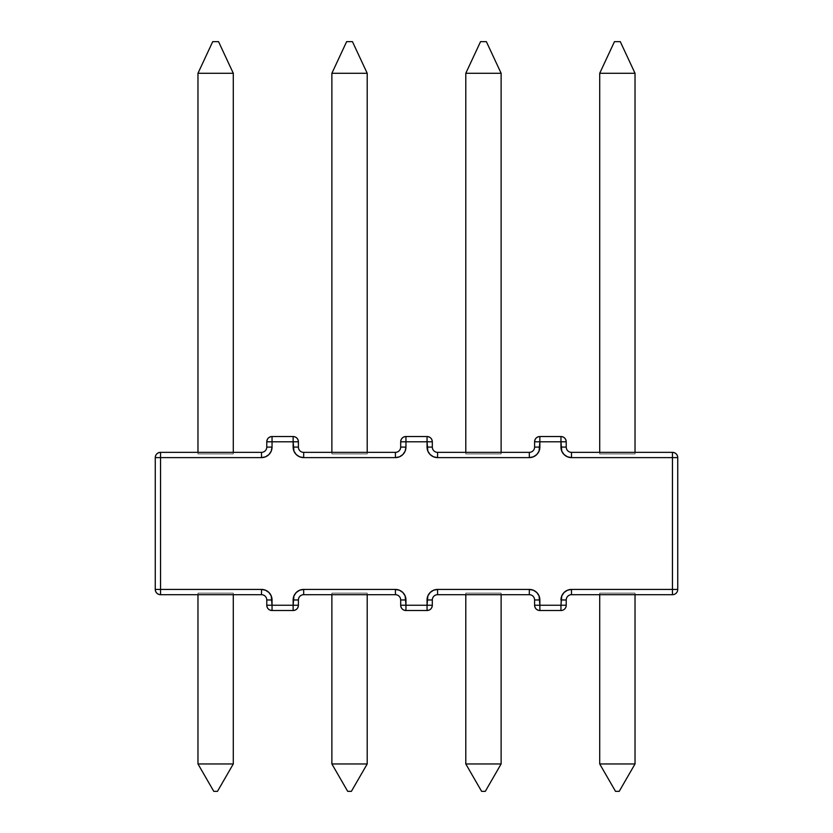 <?xml version="1.0" encoding="UTF-8"?>
<svg xmlns="http://www.w3.org/2000/svg" width="833" height="833" viewBox="0 0 833 833"><rect width="100%" height="100%" fill="white"/><g stroke="black" fill="none" stroke-linecap="round" stroke-linejoin="round"><path stroke-width="0.62" stroke-dasharray="4.17 3.12" d="M635.027 453.933L635.027 73.283L635.027 453.933L635.027 452.35L635.027 453.933L599.708 453.933L635.027 453.933L599.708 453.933L599.708 73.283L599.708 453.933L635.027 453.933M599.708 73.283L635.027 73.283L620.283 41.65L614.462 41.65L599.708 73.283L635.027 73.283L620.283 41.65L614.462 41.65L599.708 73.283M635.027 593.117L635.027 763.955L635.027 593.117L599.708 593.117L599.708 763.955L635.027 763.955L619.211 791.35L615.525 791.35L599.708 763.955L599.708 593.117L599.708 594.7L599.708 593.117L635.027 593.117L635.027 594.7L635.027 593.117L599.708 593.117L635.027 593.117M635.027 763.955L599.708 763.955L615.525 791.35L619.211 791.35L635.027 763.955M501.122 593.117L501.122 763.955L501.122 593.117L465.793 593.117L465.793 763.955L501.122 763.955L485.306 791.35L481.609 791.35L465.793 763.955L465.793 593.117L465.793 594.7L465.793 593.117L501.122 593.117L501.122 594.7L501.122 593.117L465.793 593.117L501.122 593.117M501.122 763.955L465.793 763.955L481.609 791.35L485.306 791.35L501.122 763.955M501.122 453.933L501.122 73.283L501.122 453.933L501.122 452.35L501.122 453.933L465.793 453.933L501.122 453.933L465.793 453.933L465.793 73.283L465.793 453.933L501.122 453.933M465.793 73.283L501.122 73.283L486.368 41.65L480.547 41.65L465.793 73.283L501.122 73.283L486.368 41.65L480.547 41.65L465.793 73.283M367.207 453.933L367.207 73.283L367.207 453.933L367.207 452.35L367.207 453.933L331.878 453.933L367.207 453.933L331.878 453.933L331.878 73.283L331.878 453.933L367.207 453.933M331.878 73.283L367.207 73.283L352.453 41.65L346.632 41.65L331.878 73.283L367.207 73.283L352.453 41.65L346.632 41.65L331.878 73.283M367.207 593.117L367.207 763.955L367.207 593.117L331.878 593.117L331.878 763.955L367.207 763.955L351.391 791.35L347.694 791.35L331.878 763.955L331.878 593.117L331.878 594.7L331.878 593.117L367.207 593.117L367.207 594.7L367.207 593.117L331.878 593.117L367.207 593.117M367.207 763.955L331.878 763.955L347.694 791.35L351.391 791.35L367.207 763.955M233.292 593.117L233.292 763.955L233.292 593.117L197.973 593.117L197.973 763.955L233.292 763.955L217.475 791.35L213.789 791.35L197.973 763.955L197.973 593.117L197.973 594.7L197.973 593.117L233.292 593.117L233.292 594.7L233.292 593.117L197.973 593.117L233.292 593.117M233.292 763.955L197.973 763.955L213.789 791.35L217.475 791.35L233.292 763.955M233.292 453.933L233.292 73.283L233.292 453.933L233.292 452.35L233.292 453.933L197.973 453.933L233.292 453.933L197.973 453.933L197.973 73.283L197.973 453.933L233.292 453.933M197.973 73.283L233.292 73.283L218.538 41.65L212.717 41.65L197.973 73.283L233.292 73.283L218.538 41.65L212.717 41.65L197.973 73.283M529.319 589.431L529.319 594.7L529.319 589.431L437.585 589.431L529.319 589.431A10.548 10.548 0 0 1 539.867 599.968L539.867 605.247L560.953 605.247L560.953 599.968L560.953 605.247L539.867 605.247L539.867 599.968L534.599 599.968A5.269 5.269 0 0 0 529.319 594.7L437.585 594.7A5.269 5.269 0 0 0 432.317 599.968L432.317 605.247C432.004 608.444 430.245 610.204 427.048 610.516A5.269 5.269 0 0 0 432.317 605.247L432.317 599.968L427.048 599.968L427.048 605.247L405.952 605.247L405.952 599.968L400.683 599.968L400.683 605.247L400.683 599.968A5.269 5.269 0 0 0 395.415 594.7L303.681 594.7A5.269 5.269 0 0 0 298.401 599.968L298.401 605.247C298.089 608.444 296.329 610.204 293.133 610.516A5.269 5.269 0 0 0 298.401 605.247L298.401 599.968L293.133 599.968L293.133 605.247L272.047 605.247L272.047 599.968L266.768 599.968L266.768 605.247L266.768 599.968A5.269 5.269 0 0 0 261.5 594.7L261.5 589.431L160.54 589.431L160.54 457.619L261.5 457.619L265.529 456.817L268.955 454.537L271.235 451.111M272.047 447.082L266.768 447.082A5.269 5.269 0 0 1 261.5 452.35L261.5 457.619L261.5 452.35L160.54 452.35L261.5 452.35A5.269 5.269 0 0 0 266.768 447.082L266.768 441.802A5.269 5.269 0 0 1 272.047 436.534L293.133 436.534A5.269 5.269 0 0 1 298.401 441.802L298.401 447.082L298.401 441.802A5.269 5.269 0 0 0 293.133 436.534L272.047 436.534A5.269 5.269 0 0 0 266.768 441.802L266.768 447.082L272.047 447.082L272.047 441.802L293.133 441.802L293.133 447.082L293.133 441.802L272.047 441.802L272.047 447.082A10.548 10.548 0 0 1 261.5 457.619L160.54 457.619L160.54 589.431L261.5 589.431A10.548 10.548 0 0 1 272.047 599.968L272.047 605.247L293.133 605.247L293.133 599.968A10.548 10.548 0 0 1 303.681 589.431L299.641 590.233L296.215 592.513L293.934 595.939M293.934 451.111L296.215 454.537M571.5 457.619L571.5 452.35L672.46 452.35L672.46 457.619L672.46 452.35C675.667 452.663 677.427 454.422 677.739 457.619L672.46 457.619L677.739 457.619L677.739 589.431L672.46 589.431L677.739 589.431C677.427 592.627 675.667 594.387 672.46 594.7L672.46 589.431L571.5 589.431L672.46 589.431L672.46 457.619L672.46 594.7A5.269 5.269 0 0 0 677.739 589.431L677.739 457.619A5.269 5.269 0 0 0 672.46 452.35L571.5 452.35L571.5 457.619L672.46 457.619L571.5 457.619A10.548 10.548 0 0 1 560.953 447.082L560.953 441.802L539.867 441.802L560.953 441.802L560.953 447.082L566.232 447.082L566.232 441.802A5.269 5.269 0 0 0 560.953 436.534L539.867 436.534A5.269 5.269 0 0 0 534.599 441.802L534.599 447.082L539.867 447.082L539.867 441.802L539.867 447.082A10.548 10.548 0 0 1 529.319 457.619L437.585 457.619A10.548 10.548 0 0 1 427.048 447.082L427.048 441.802L405.952 441.802L405.952 447.082A10.548 10.548 0 0 1 395.415 457.619L303.681 457.619L395.415 457.619L395.415 452.35L303.681 452.35L303.681 457.619A10.548 10.548 0 0 1 293.133 447.082L298.401 447.082A5.269 5.269 0 0 0 303.681 452.35L395.415 452.35A5.269 5.269 0 0 0 400.683 447.082L400.683 441.802L400.683 447.082L405.952 447.082L405.952 441.802L427.048 441.802L427.048 447.082L432.317 447.082L432.317 441.802L432.317 447.082A5.269 5.269 0 0 0 437.585 452.35L529.319 452.35L437.585 452.35L437.585 457.619L529.319 457.619L533.359 456.817L536.785 454.537L539.066 451.111M402.87 454.537L405.15 451.111M560.953 599.968L566.232 599.968L566.232 605.247L560.953 605.247L566.232 605.247C565.919 608.444 564.16 610.204 560.953 610.516L560.953 605.247L560.953 610.516A5.269 5.269 0 0 0 566.232 605.247L566.232 599.968L560.953 599.968A10.548 10.548 0 0 1 571.5 589.431L567.471 590.233L564.045 592.513L561.765 595.939M539.066 595.939L536.785 592.513M430.13 592.513L427.85 595.939M405.952 599.968L400.683 599.968A5.269 5.269 0 0 0 395.415 594.7L395.415 589.431L303.681 589.431L395.415 589.431A10.548 10.548 0 0 1 405.952 599.968L405.952 605.247L427.048 605.247L427.048 599.968A10.548 10.548 0 0 1 437.585 589.431L437.585 594.7L437.585 589.431M268.955 592.513L265.529 590.233M155.261 457.619L155.261 589.431A5.269 5.269 0 0 0 160.54 594.7L160.54 589.431L160.54 594.7A5.269 5.269 0 0 1 155.261 589.431L160.54 589.431L155.261 589.431L155.261 457.619L160.54 457.619L155.261 457.619A5.269 5.269 0 0 1 160.54 452.35A5.269 5.269 0 0 0 155.261 457.619M261.5 589.431L261.5 594.7L160.54 594.7L261.5 594.7A5.269 5.269 0 0 1 266.768 599.968L272.047 599.968M539.867 599.968L534.599 599.968L534.599 605.247L534.599 599.968A5.269 5.269 0 0 0 529.319 594.7L437.585 594.7A5.269 5.269 0 0 0 432.317 599.968L427.048 599.968M672.46 594.7L571.5 594.7A5.269 5.269 0 0 0 566.232 599.968A5.269 5.269 0 0 1 571.5 594.7L571.5 589.431L571.5 594.7L672.46 594.7M560.953 610.516L539.867 610.516C536.671 610.204 534.911 608.444 534.599 605.247A5.269 5.269 0 0 0 539.867 610.516L539.867 605.247L534.599 605.247L539.867 605.247L539.867 610.516L560.953 610.516M427.048 610.516L405.952 610.516L405.952 605.247L405.952 610.516A5.269 5.269 0 0 1 400.683 605.247A5.269 5.269 0 0 0 405.952 610.516L427.048 610.516L427.048 605.247L432.317 605.247L427.048 605.247L427.048 610.516M427.048 436.534L405.952 436.534L427.048 436.534C430.245 436.846 432.004 438.606 432.317 441.802A5.269 5.269 0 0 0 427.048 436.534L427.048 441.802L432.317 441.802L427.048 441.802L427.048 436.534M293.133 610.516L272.047 610.516L272.047 605.247L272.047 610.516A5.269 5.269 0 0 1 266.768 605.247A5.269 5.269 0 0 0 272.047 610.516L293.133 610.516L293.133 605.247L298.401 605.247L293.133 605.247L293.133 610.516M400.683 605.247L405.952 605.247L400.683 605.247M395.415 589.431L395.415 594.7L303.681 594.7L303.681 589.431L303.681 594.7A5.269 5.269 0 0 0 298.401 599.968L293.133 599.968M539.867 447.082L534.599 447.082L534.599 441.802L539.867 441.802L534.599 441.802C534.911 438.606 536.671 436.846 539.867 436.534L539.867 441.802L539.867 436.534L560.953 436.534L560.953 441.802L560.953 436.534C564.16 436.846 565.919 438.606 566.232 441.802L560.953 441.802L566.232 441.802L566.232 447.082A5.269 5.269 0 0 0 571.5 452.35A5.269 5.269 0 0 1 566.232 447.082L560.953 447.082M266.768 605.247L272.047 605.247L266.768 605.247M529.319 452.35A5.269 5.269 0 0 0 534.599 447.082A5.269 5.269 0 0 1 529.319 452.35L529.319 457.619L529.319 452.35M160.54 452.35L160.54 457.619L160.54 452.35M437.585 457.619L437.585 452.35A5.269 5.269 0 0 1 432.317 447.082L427.048 447.082M266.768 441.802L272.047 441.802L266.768 441.802M272.047 436.534L272.047 441.802L272.047 436.534M405.952 441.802L405.952 436.534A5.269 5.269 0 0 0 400.683 441.802C400.996 438.606 402.756 436.846 405.952 436.534L405.952 441.802L400.683 441.802L405.952 441.802M293.133 436.534L293.133 441.802L293.133 436.534M298.401 441.802L293.133 441.802L298.401 441.802M405.952 447.082L400.683 447.082A5.269 5.269 0 0 1 395.415 452.35L395.415 457.619M303.681 457.619L303.681 452.35A5.269 5.269 0 0 1 298.401 447.082L293.133 447.082"/><path stroke-width="1.25" d="M635.027 73.283L635.027 452.35L635.027 73.283L599.708 73.283L599.708 452.35L599.708 73.283L614.462 41.65L620.283 41.65L635.027 73.283L620.283 41.65L614.462 41.65L599.708 73.283L635.027 73.283M635.027 763.955L635.027 594.7L635.027 763.955L599.708 763.955L599.708 594.7L599.708 763.955L635.027 763.955L619.211 791.35L615.525 791.35L619.211 791.35L635.027 763.955M615.525 791.35L599.708 763.955L615.525 791.35M501.122 763.955L501.122 594.7L501.122 763.955L465.793 763.955L465.793 594.7L465.793 763.955L501.122 763.955L485.306 791.35L481.609 791.35L485.306 791.35L501.122 763.955M481.609 791.35L465.793 763.955L481.609 791.35M501.122 73.283L501.122 452.35L501.122 73.283L465.793 73.283L465.793 452.35L465.793 73.283L480.547 41.65L486.368 41.65L501.122 73.283L486.368 41.65L480.547 41.65L465.793 73.283L501.122 73.283M367.207 73.283L367.207 452.35L367.207 73.283L331.878 73.283L331.878 452.35L331.878 73.283L346.632 41.65L352.453 41.65L367.207 73.283L352.453 41.65L346.632 41.65L331.878 73.283L367.207 73.283M367.207 763.955L367.207 594.7L367.207 763.955L331.878 763.955L331.878 594.7L331.878 763.955L367.207 763.955L351.391 791.35L347.694 791.35L351.391 791.35L367.207 763.955M347.694 791.35L331.878 763.955L347.694 791.35M233.292 763.955L233.292 594.7L233.292 763.955L197.973 763.955L197.973 594.7L197.973 763.955L233.292 763.955L217.475 791.35L213.789 791.35L217.475 791.35L233.292 763.955M213.789 791.35L197.973 763.955L213.789 791.35M233.292 73.283L233.292 452.35L233.292 73.283L197.973 73.283L197.973 452.35L197.973 73.283L212.717 41.65L218.538 41.65L233.292 73.283L218.538 41.65L212.717 41.65L197.973 73.283L233.292 73.283M271.235 451.111L272.047 447.082L271.235 451.111L268.955 454.537L265.529 456.817L261.5 457.619L160.54 457.619L160.54 589.431L261.5 589.431L265.529 590.233L261.5 589.431L261.5 594.7A5.269 5.269 0 0 1 266.768 599.968L266.768 605.247L266.768 599.968L272.047 599.968L271.235 595.939L268.955 592.513L271.235 595.939L272.047 605.247L293.133 605.247L293.934 595.939L293.133 599.968L298.401 599.968L298.401 605.247L298.401 599.968A5.269 5.269 0 0 1 303.681 594.7L395.415 594.7A5.269 5.269 0 0 1 400.683 599.968L400.683 605.247L400.683 599.968L405.952 599.968L405.15 595.939L402.87 592.513L399.444 590.233L395.415 589.431L399.444 590.233L402.87 592.513L405.15 595.939L405.952 605.247L427.048 605.247L427.85 595.939L427.048 599.968L432.317 599.968L432.317 605.247L432.317 599.968A5.269 5.269 0 0 1 437.585 594.7L529.319 594.7L529.319 589.431L533.359 590.233L529.319 589.431L437.585 589.431L433.556 590.233L430.13 592.513L433.556 590.233L437.585 589.431L529.319 589.431L529.319 594.7A5.269 5.269 0 0 1 534.599 599.968L539.867 599.968L539.066 595.939L539.867 605.247L560.953 605.247L561.765 595.939L560.953 605.247L539.867 605.247L539.867 599.968A10.548 10.548 0 0 0 529.319 589.431M293.133 447.082L293.934 451.111L293.133 441.802L272.047 441.802L272.047 447.082L266.768 447.082L266.768 441.802L266.768 447.082A5.269 5.269 0 0 1 261.5 452.35L160.54 452.35L261.5 452.35L261.5 457.619L261.5 452.35A5.269 5.269 0 0 0 266.768 447.082L272.047 447.082L272.047 441.802L266.768 441.802L272.047 441.802L272.047 436.534L293.133 436.534L272.047 436.534C268.84 436.846 267.081 438.606 266.768 441.802A5.269 5.269 0 0 1 272.047 436.534L272.047 441.802L293.133 441.802L293.133 436.534L293.133 441.802L298.401 441.802L298.401 447.082L298.401 441.802C298.089 438.606 296.329 436.846 293.133 436.534A5.269 5.269 0 0 1 298.401 441.802L293.133 441.802L293.133 447.082L298.401 447.082L293.133 447.082A10.548 10.548 0 0 0 303.681 457.619L299.641 456.817L303.681 457.619L395.415 457.619L399.444 456.817L402.87 454.537L399.444 456.817L395.415 457.619L303.681 457.619L303.681 452.35L395.415 452.35L303.681 452.35L303.681 457.619M296.215 454.537L299.641 456.817L296.215 454.537L293.934 451.111M405.15 451.111L405.952 447.082L405.15 451.111L402.87 454.537M560.953 447.082L566.232 447.082A5.269 5.269 0 0 0 571.5 452.35A5.269 5.269 0 0 1 566.232 447.082L566.232 441.802C565.919 438.606 564.16 436.846 560.953 436.534L539.867 436.534C536.671 436.846 534.911 438.606 534.599 441.802L534.599 447.082A5.269 5.269 0 0 1 529.319 452.35L437.585 452.35A5.269 5.269 0 0 1 432.317 447.082L432.317 441.802L432.317 447.082L427.048 447.082L427.85 451.111L430.13 454.537L433.556 456.817L437.585 457.619L433.556 456.817L430.13 454.537L427.85 451.111L427.048 441.802L405.952 441.802L405.952 447.082L405.952 441.802L427.048 441.802L427.048 447.082A10.548 10.548 0 0 0 437.585 457.619L529.319 457.619L437.585 457.619L437.585 452.35L529.319 452.35L529.319 457.619A10.548 10.548 0 0 0 539.867 447.082L539.066 451.111L539.867 441.802L539.867 447.082L534.599 447.082L534.599 441.802L560.953 441.802L539.867 441.802L539.867 436.534L560.953 436.534L560.953 447.082L561.765 451.111L564.045 454.537L567.471 456.817L571.5 457.619L567.471 456.817L564.045 454.537L561.765 451.111L560.953 441.802L566.232 441.802L566.232 447.082L560.953 447.082A10.548 10.548 0 0 0 571.5 457.619L672.46 457.619L571.5 457.619L571.5 452.35L672.46 452.35L672.46 589.431L672.46 457.619L677.739 457.619L677.739 589.431L571.5 589.431L672.46 589.431L672.46 594.7L672.46 589.431L677.739 589.431A5.269 5.269 0 0 1 672.46 594.7A5.269 5.269 0 0 0 677.739 589.431L677.739 457.619L672.46 457.619L672.46 452.35A5.269 5.269 0 0 1 677.739 457.619C677.427 454.422 675.667 452.663 672.46 452.35L571.5 452.35L571.5 457.619M536.785 592.513L533.359 590.233L536.785 592.513L539.066 595.939M265.529 590.233L268.955 592.513M293.934 595.939L296.215 592.513L299.641 590.233L303.681 589.431L395.415 589.431L395.415 594.7L395.415 589.431L303.681 589.431L303.681 594.7L395.415 594.7A5.269 5.269 0 0 1 400.683 599.968L405.952 599.968A10.548 10.548 0 0 0 395.415 589.431M427.85 595.939L430.13 592.513M561.765 595.939L564.045 592.513L567.471 590.233L571.5 589.431A10.548 10.548 0 0 0 560.953 599.968L566.232 599.968L566.232 605.247L560.953 605.247L560.953 610.516L560.953 605.247L566.232 605.247A5.269 5.269 0 0 1 560.953 610.516A5.269 5.269 0 0 0 566.232 605.247L566.232 599.968L560.953 599.968M539.066 451.111L536.785 454.537L533.359 456.817L529.319 457.619L529.319 452.35A5.269 5.269 0 0 0 534.599 447.082L539.867 447.082M272.047 447.082A10.548 10.548 0 0 1 261.5 457.619L160.54 457.619L160.54 452.35L160.54 457.619L155.261 457.619L160.54 457.619L160.54 589.431L155.261 589.431A5.269 5.269 0 0 0 160.54 594.7L160.54 589.431L155.261 589.431L155.261 457.619L155.261 589.431C155.573 592.627 157.333 594.387 160.54 594.7L261.5 594.7L261.5 589.431L160.54 589.431L160.54 594.7L261.5 594.7A5.269 5.269 0 0 1 266.768 599.968L272.047 599.968A10.548 10.548 0 0 0 261.5 589.431M534.599 605.247L534.599 599.968L534.599 605.247L539.867 605.247L534.599 605.247C534.911 608.444 536.671 610.204 539.867 610.516L560.953 610.516L539.867 610.516L539.867 605.247L539.867 610.516A5.269 5.269 0 0 1 534.599 605.247M571.5 594.7L672.46 594.7L571.5 594.7L571.5 589.431L571.5 594.7A5.269 5.269 0 0 0 566.232 599.968A5.269 5.269 0 0 1 571.5 594.7M400.683 447.082L400.683 441.802L405.952 441.802L405.952 436.534L427.048 436.534L427.048 441.802L432.317 441.802L427.048 441.802L427.048 436.534A5.269 5.269 0 0 1 432.317 441.802C432.004 438.606 430.245 436.846 427.048 436.534L405.952 436.534L405.952 441.802L400.683 441.802A5.269 5.269 0 0 1 405.952 436.534C402.756 436.846 400.996 438.606 400.683 441.802L400.683 447.082L405.952 447.082L400.683 447.082A5.269 5.269 0 0 1 395.415 452.35L395.415 457.619L395.415 452.35A5.269 5.269 0 0 0 400.683 447.082M405.952 610.516L427.048 610.516C430.245 610.204 432.004 608.444 432.317 605.247L427.048 605.247L432.317 605.247A5.269 5.269 0 0 1 427.048 610.516L427.048 605.247L427.048 610.516L405.952 610.516L405.952 605.247L405.952 610.516A5.269 5.269 0 0 1 400.683 605.247C400.996 608.444 402.756 610.204 405.952 610.516M272.047 610.516L293.133 610.516C296.329 610.204 298.089 608.444 298.401 605.247L293.133 605.247L298.401 605.247A5.269 5.269 0 0 1 293.133 610.516L293.133 605.247L293.133 610.516L272.047 610.516L272.047 605.247L272.047 610.516A5.269 5.269 0 0 1 266.768 605.247C267.081 608.444 268.84 610.204 272.047 610.516M437.585 589.431A10.548 10.548 0 0 0 427.048 599.968L432.317 599.968A5.269 5.269 0 0 1 437.585 594.7L437.585 589.431L437.585 594.7L529.319 594.7A5.269 5.269 0 0 1 534.599 599.968L539.867 599.968M427.048 599.968L427.048 605.247L400.683 605.247L405.952 605.247L405.952 599.968M293.133 599.968L298.401 599.968A5.269 5.269 0 0 1 303.681 594.7L303.681 589.431A10.548 10.548 0 0 0 293.133 599.968L293.133 605.247L266.768 605.247L272.047 605.247L272.047 599.968M566.232 441.802L560.953 441.802L560.953 436.534A5.269 5.269 0 0 1 566.232 441.802M539.867 436.534L539.867 441.802L534.599 441.802A5.269 5.269 0 0 1 539.867 436.534M160.54 452.35C157.333 452.663 155.573 454.422 155.261 457.619A5.269 5.269 0 0 1 160.54 452.35M427.048 447.082L432.317 447.082A5.269 5.269 0 0 0 437.585 452.35L437.585 457.619M395.415 457.619A10.548 10.548 0 0 0 405.952 447.082M303.681 452.35A5.269 5.269 0 0 1 298.401 447.082A5.269 5.269 0 0 0 303.681 452.35"/></g></svg>
